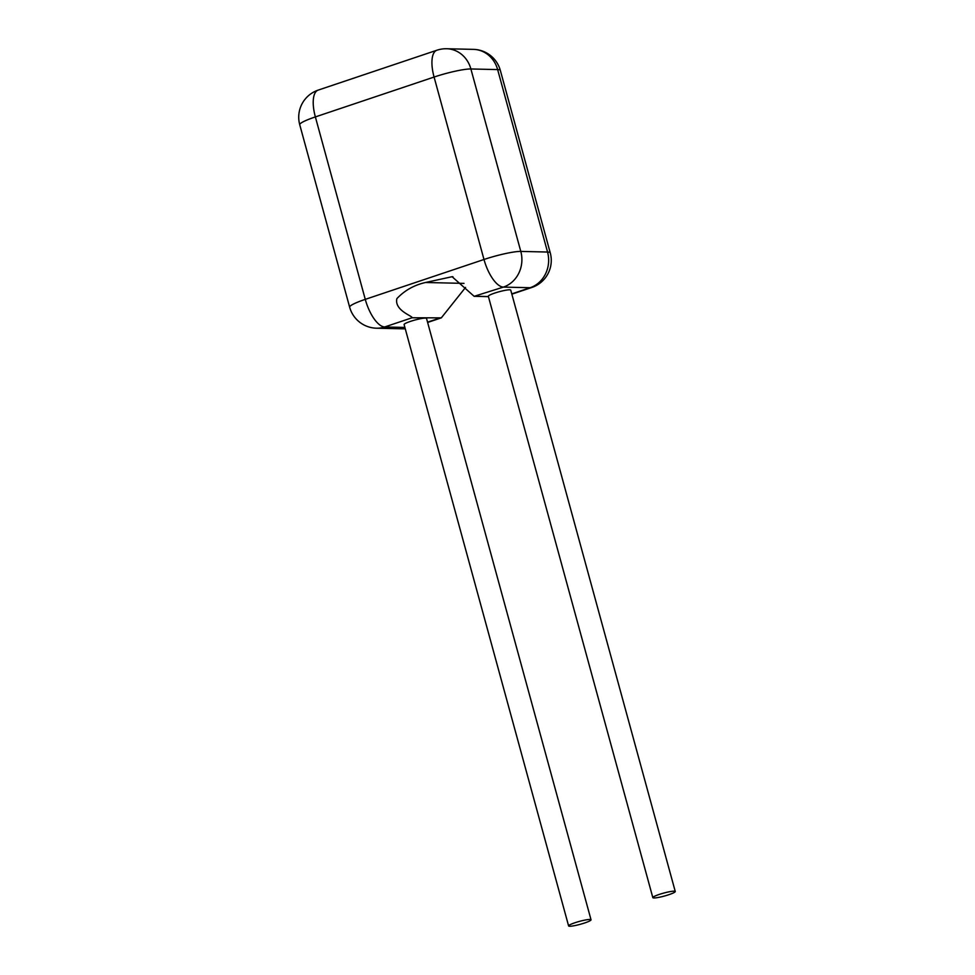<?xml version="1.0" encoding="UTF-8"?>
<svg xmlns="http://www.w3.org/2000/svg" width="975" height="975" viewBox="0 0 975 975"><rect width="100%" height="100%" fill="white"/><g stroke="black" fill="none" stroke-linecap="round" stroke-linejoin="round"><path stroke-width="1.46" d="M589.936 919.462A11.627 1.511 -15.3 0 1 591.033 919.791A11.627 1.511 -15.3 0 1 582.514 923.654A11.627 1.511 -15.3 0 1 569.717 926.25A11.627 1.511 -15.3 0 1 568.608 925.921A11.627 1.511 -15.3 0 1 577.139 922.045A11.627 1.511 -15.3 0 1 589.936 919.462M568.608 925.921L404.101 324.553A11.627 1.511 -15.3 0 1 412.632 320.69A11.627 1.511 -15.3 0 1 425.429 318.094A11.627 1.511 -15.3 0 1 426.526 318.423L591.033 919.791M653.932 897.963A11.627 1.511 164.7 0 0 666.742 895.367A11.627 1.511 164.7 0 0 675.261 891.503A11.627 1.511 164.7 0 0 674.164 891.174A11.627 1.511 164.7 0 0 661.367 893.758A11.627 1.511 164.7 0 0 652.836 897.634A11.627 1.511 164.7 0 0 653.932 897.963M675.261 891.503L510.754 290.136A11.627 1.511 164.7 0 0 509.657 289.807A11.627 1.511 164.7 0 0 496.848 292.402A11.627 1.511 164.7 0 0 488.329 296.266L652.836 897.634M412.047 317.777L384.698 326.966A28.58 11.347 -108.6 0 1 365.272 299.362L483.99 259.484A28.58 11.347 71.4 0 0 503.405 287.101L474.143 296.315L452.095 276.705L425.551 282.494C414.156 285.053 404.588 290.44 396.862 298.655C394.192 310.696 413.217 316.132 412.047 317.777L441.309 317.862L427.623 322.457M465.55 287.43L441.309 317.862M476.056 296.29L488.414 296.571M425.551 282.494L464.015 283.384M427.55 322.177L438.799 318.398M511.851 294.17L531.777 287.491A28.58 11.347 -108.6 0 1 530.156 287.723L503.405 287.101A28.58 25.972 91.3 0 0 520.796 251.416L547.548 252.038L497.64 69.591L470.888 68.969L520.796 251.416A28.58 3.729 164.7 0 0 483.99 259.484L434.082 77.049L315.364 116.915L365.272 299.362A28.58 3.729 164.7 0 0 349.647 307.174A28.58 28.58 0 0 0 376.557 328.209A28.58 25.972 91.3 0 0 384.698 326.966L404.893 327.442M511.778 293.889L530.156 287.723A28.58 25.972 91.3 0 0 547.548 252.038A28.58 3.729 164.7 0 1 550.253 252.842L500.333 70.407A28.58 3.729 164.7 0 0 497.64 69.591A28.58 25.972 91.3 0 0 473.436 49.372L446.684 48.75A28.58 25.972 91.3 0 1 470.888 68.969A28.58 3.729 164.7 0 0 434.082 77.049A28.58 11.347 71.4 0 1 436.922 50.225L318.203 90.102A28.58 28.58 0 0 0 299.739 124.739L349.647 307.174M299.739 124.739A28.58 3.729 164.7 0 1 315.364 116.915A28.58 11.347 -108.6 0 1 318.203 90.102M403.297 328.831A28.58 28.58 0 0 0 405.259 328.807A28.58 25.972 91.3 0 1 403.297 328.831L376.557 328.209M446.684 48.75A28.58 28.58 0 0 0 436.922 50.225M500.333 70.407A28.58 28.58 0 0 0 473.436 49.372M531.777 287.491A28.58 28.58 0 0 0 550.253 252.842M452.948 276.742L452.095 276.717M488.426 296.644L474.143 296.315"/></g></svg>
